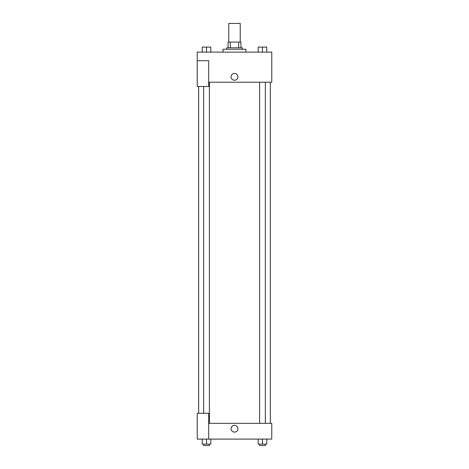 <?xml version="1.0" encoding="UTF-8"?>
<svg xmlns="http://www.w3.org/2000/svg" width="469" height="469" viewBox="0 0 469 469"><rect width="100%" height="100%" fill="white"/><g stroke="black" fill="none" stroke-linecap="round" stroke-linejoin="round"><path stroke-width="0.7" d="M240.234 42.081L240.234 23.45L228.766 23.45L228.766 42.081M230.297 47.815L230.297 42.081L228.051 42.081L228.051 47.815L228.051 42.081M230.297 42.081L240.949 42.081L240.949 47.815M238.703 47.815L238.703 42.081M226.615 49.251L226.615 47.815L242.385 47.815L242.385 49.251M245.967 52.118L245.967 49.251L223.033 49.251L223.033 52.118M197.232 60.718L197.232 86.513L208.699 86.513L208.699 60.718L197.232 60.718L197.232 52.118L271.768 52.118L271.768 82.216L208.699 82.216M231.094 76.84A3.406 3.406 0 0 1 236.2 73.891A3.406 3.406 0 0 1 236.2 79.789A3.406 3.406 0 0 1 231.094 76.84M208.699 423.337L271.768 423.337L271.768 439.101L197.232 439.101L197.232 413.3L208.699 413.3L208.699 439.101M231.094 428.707A3.406 3.406 0 0 1 236.2 425.758A3.406 3.406 0 0 1 236.2 431.656A3.406 3.406 0 0 1 231.094 428.707M258.179 439.101L258.179 444.12L266.779 444.12L266.779 439.101L266.779 444.12M262.476 444.12L262.476 439.101M265.343 444.12L265.343 445.55L259.609 445.55L259.609 444.12M202.221 439.101L202.221 444.12L210.821 444.12L210.821 439.101L210.821 444.12M206.524 444.12L206.524 439.101M209.391 444.12L209.391 445.55L203.657 445.55L203.657 444.12M258.179 52.118L258.179 47.099L266.779 47.099L266.779 52.118L266.779 47.099M262.476 52.118L262.476 47.099M265.343 47.099L259.609 47.099M202.221 52.118L202.221 47.099L210.821 47.099L210.821 52.118L210.821 47.099M206.524 52.118L206.524 47.099M209.391 47.099L203.657 47.099M270.332 423.337L270.332 82.216M198.668 413.3L198.668 86.513M259.609 82.216L259.609 423.337M265.343 82.216L265.343 423.337M209.391 423.337L209.391 82.216M203.657 413.3L203.657 86.513"/></g></svg>
